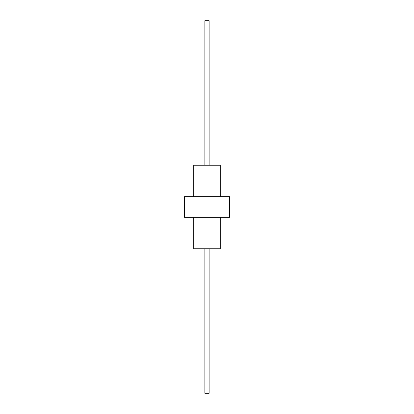 <?xml version="1.0" encoding="UTF-8"?>
<svg xmlns="http://www.w3.org/2000/svg" width="414" height="414" viewBox="0 0 414 414"><rect width="100%" height="100%" fill="white"/><g stroke="black" fill="none" stroke-linecap="round" stroke-linejoin="round"><path stroke-width="0.62" d="M220.258 196.722L220.258 165.233L193.742 165.233L193.742 196.722M193.742 217.278L193.742 248.767L220.258 248.767L220.258 217.278M229.542 196.722L184.458 196.722L184.458 217.278L229.542 217.278L229.542 196.722M204.878 165.233L204.878 20.7L209.122 20.7L209.122 165.233M204.878 248.767L204.878 393.3L209.122 393.3L209.122 248.767"/></g></svg>
